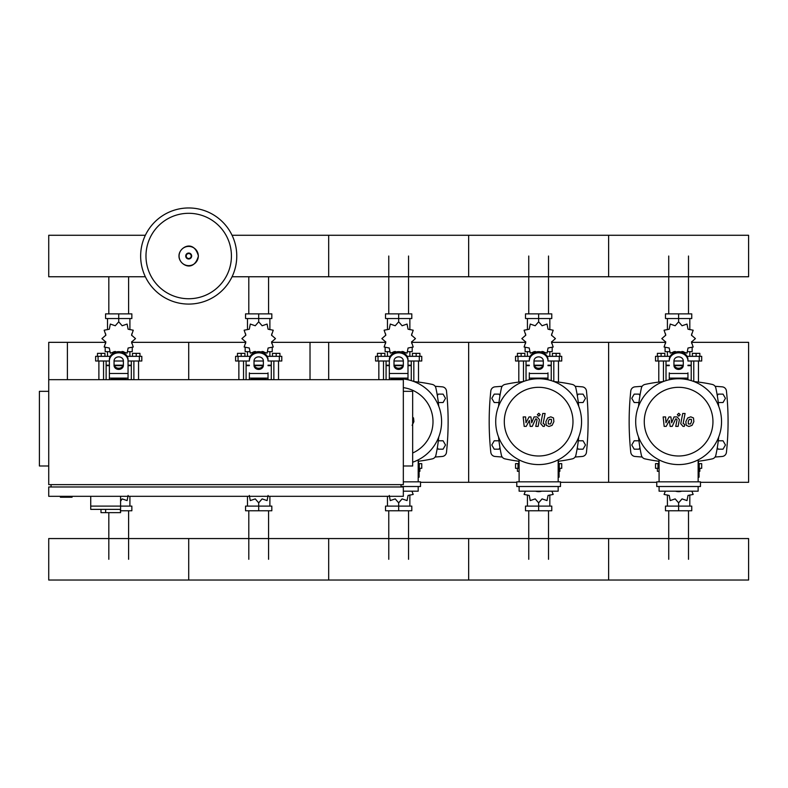 <?xml version="1.0" encoding="UTF-8"?>
<svg xmlns="http://www.w3.org/2000/svg" width="788" height="788" viewBox="0 0 788 788"><rect width="100%" height="100%" fill="white"/><g stroke="black" fill="none" stroke-linecap="round" stroke-linejoin="round"><path stroke-width="1.18" d="M403.328 391.331L412.666 391.331L412.666 465.984L403.328 465.984M401.003 486.974L401.003 484.64M403.328 486.974L403.328 496.312L48.728 496.312L48.728 486.974L403.328 486.974M403.328 379.668L403.328 484.64L48.728 484.64L48.728 379.668L403.328 379.668M60.4 496.312L60.4 497.238L72.063 497.238L72.063 496.312M48.728 391.331L39.4 391.331L39.4 465.984L48.728 465.984M51.062 486.974L51.062 484.64M328.675 379.668L310.019 379.668L310.019 342.337L328.675 342.337L328.675 379.668M67.394 379.668L48.728 379.668L48.728 342.337L67.394 342.337L67.394 379.668M90.728 496.312L90.728 506.103L131.852 506.103L131.852 510.772L120.584 510.772M120.584 496.312L120.584 512.643L120.318 509.373L90.728 509.373L90.728 506.103L120.584 506.103M105.651 509.373L105.651 512.643L120.318 512.643M90.728 509.373L100.992 509.373L100.992 512.643L105.651 512.643M668.726 313.88L668.726 256.021M688.505 313.88L688.505 256.021M528.748 313.88L528.748 256.021M548.527 313.88L548.527 256.021M388.77 313.88L388.77 256.021M408.558 313.88L408.558 256.021M248.801 313.88L248.801 276.755M268.58 313.88L268.58 276.755M108.823 313.88L108.823 276.755M128.611 313.88L128.611 276.755M688.505 510.772L688.505 559.293M668.726 510.772L668.726 559.293M548.527 510.772L548.527 559.293M528.748 510.772L528.748 559.293M408.558 510.772L408.558 559.293M388.77 510.772L388.77 559.293M268.58 510.772L268.58 559.293M248.801 510.772L248.801 559.293M128.611 510.772L128.611 559.293M108.823 512.643L108.823 559.293M718.282 402.53L723.029 402.53L725.452 398.324L723.029 394.128L718.183 394.128L717.297 395.665M578.313 402.53L583.061 402.53L585.484 398.324L583.061 394.128L578.205 394.128L577.318 395.665M438.335 402.53L443.083 402.53L445.506 398.324L443.083 394.128L438.236 394.128L437.35 395.665M639.935 395.665L639.048 394.128L634.192 394.128L631.769 398.324L634.192 402.53L638.94 402.53M499.956 395.665L499.07 394.128L494.224 394.128L491.801 398.324L494.224 402.53L498.971 402.53M717.297 447.653L718.183 449.18L723.029 449.18L725.452 444.984L723.029 440.787L718.282 440.787M577.318 447.653L578.205 449.18L583.061 449.18L585.484 444.984L583.061 440.787L578.313 440.787M437.35 447.653L438.236 449.18L443.083 449.18L445.506 444.984L443.083 440.787L438.335 440.787M638.94 440.787L634.192 440.787L631.769 444.984L634.192 449.18L639.048 449.18L639.935 447.653M498.971 440.787L494.224 440.787L491.801 444.984L494.224 449.18L499.07 449.18L499.956 447.653M236.764 256.021A48.058 48.058 0 0 1 188.706 304.079A48.058 48.058 0 0 1 140.648 256.021A48.058 48.058 0 0 1 188.706 207.963A48.058 48.058 0 0 1 236.764 256.021A48.058 48.058 0 0 0 188.706 207.963A48.058 48.058 0 0 0 140.648 256.021M188.706 213.302A42.719 42.719 0 0 1 231.426 256.021A42.719 42.719 0 0 1 188.706 298.741A42.719 42.719 0 0 1 145.977 256.021A42.719 42.719 0 0 1 188.706 213.302M232.056 276.755L748.6 276.755L748.6 235.277L608.622 235.277L608.622 276.755L608.622 235.277L468.653 235.277L468.653 276.755L468.653 235.277L328.675 235.277L328.675 276.755L328.675 235.277L232.056 235.277M145.356 235.277L48.728 235.277L48.728 276.755L145.356 276.755M693.775 381.5L693.775 361.002M698.444 382.072L698.444 361.002M692.376 356.334L692.376 353.349L696.109 353.349L696.109 356.334M696.109 353.349L699.842 353.349L699.842 356.334M658.788 382.072L658.788 361.002M663.447 381.5L663.447 361.002M657.379 356.334L657.379 353.349L661.112 353.349L661.112 356.334M661.112 353.349L664.845 353.349L664.845 356.334M681.246 352L682.053 351.448L687.008 353.152L688.013 348.01L693.164 347.006L691.46 342.051L695.41 338.604L691.46 335.166L693.164 330.211L688.013 329.207L687.008 324.055L682.053 325.759L678.616 321.809L675.168 325.759L670.214 324.055L669.209 329.207L664.067 330.211L665.771 335.166L661.812 338.604L665.771 342.051L664.067 347.006L669.209 348.01L670.214 353.152L675.168 351.448L675.976 352M692.14 347.725L692.14 351.665L687.855 351.665M683.423 351.665L681.65 351.665M691.677 335.57L691.618 333.935M678.616 321.809L678.616 318.539L665.486 318.539L665.486 313.88L691.746 313.88L691.746 318.539L678.616 318.539L678.616 313.88M667.416 351.665L667.416 356.334M689.815 351.665L689.815 356.334M689.815 329.689L689.815 318.539M667.416 329.689L667.416 318.539M665.614 333.935L665.545 335.57M675.582 351.665L673.809 351.665M669.376 351.665L665.082 351.665L665.082 347.725M682.969 365.671L674.262 365.671M669.278 365.671L666.018 365.671L666.018 380.624M683.137 365.199L674.085 365.199M669.278 365.199L666.018 365.199L666.481 365.671M687.944 361.002L701.704 361.002L701.704 356.334L687.067 356.334M673.947 361.002L683.275 361.002M670.155 356.334L655.518 356.334L655.518 361.002L669.278 361.002M691.214 361.002L691.214 365.199L687.944 365.199M691.214 380.624L691.214 365.671L687.944 365.671M553.806 381.5L553.806 361.002M558.465 382.072L558.465 361.002M552.408 356.334L552.408 353.349L556.141 353.349L556.141 356.334M556.141 353.349L559.864 353.349L559.864 356.334M518.809 382.072L518.809 361.002M523.478 381.5L523.478 361.002M517.411 356.334L517.411 353.349L521.144 353.349L521.144 356.334M521.144 353.349L524.877 353.349L524.877 356.334M541.277 352L542.085 351.448L547.039 353.152L548.044 348.01L553.186 347.006L551.482 342.051L555.432 338.604L551.482 335.166L553.186 330.211L548.044 329.207L547.039 324.055L542.085 325.759L538.637 321.809L535.2 325.759L530.245 324.055L529.24 329.207L524.089 330.211L525.793 335.166L521.843 338.604L525.793 342.051L524.089 347.006L529.24 348.01L530.245 353.152L535.2 351.448L536.007 352M552.171 347.725L552.171 351.665L547.877 351.665M543.444 351.665L541.671 351.665M551.708 335.57L551.639 333.935M538.637 321.809L538.637 318.539L525.507 318.539L525.507 313.88L551.767 313.88L551.767 318.539L538.637 318.539L538.637 313.88M527.438 351.665L527.438 356.334M549.837 351.665L549.837 356.334M549.837 329.689L549.837 318.539M527.438 329.689L527.438 318.539M525.635 333.935L525.576 335.57M535.604 351.665L533.831 351.665M529.398 351.665L525.113 351.665L525.113 347.725M542.991 365.671L534.284 365.671M529.309 365.671L526.039 365.671L526.039 380.624M543.159 365.199L534.116 365.199M529.309 365.199L526.039 365.199L526.512 365.671M547.975 361.002L561.736 361.002L561.736 356.334L547.099 356.334M533.978 361.002L543.306 361.002M530.186 356.334L515.539 356.334L515.539 361.002L529.309 361.002M551.236 361.002L551.236 365.199L547.975 365.199M551.236 380.624L551.236 365.671L547.975 365.671M413.828 381.5L413.828 361.002M418.497 382.072L418.497 361.002M412.429 356.334L412.429 353.349L416.163 353.349L416.163 356.334M416.163 353.349L419.896 353.349L419.896 356.334M378.841 379.668L378.841 361.002M383.5 379.668L383.5 361.002M377.432 356.334L377.432 353.349L381.165 353.349L381.165 356.334M381.165 353.349L384.899 353.349L384.899 356.334M401.299 352L402.107 351.448L407.061 353.152L408.066 348.01L413.207 347.006L411.513 342.051L415.463 338.604L411.513 335.166L413.207 330.211L408.066 329.207L407.061 324.055L402.107 325.759L398.669 321.809L395.221 325.759L390.267 324.055L389.262 329.207L384.12 330.211L385.825 335.166L381.865 338.604L385.825 342.051L384.12 347.006L389.262 348.01L390.267 353.152L395.221 351.448L396.029 352M412.193 347.725L412.193 351.665L407.908 351.665M403.476 351.665L401.703 351.665M411.73 335.57L411.671 333.935M398.669 321.809L398.669 318.539L385.529 318.539L385.529 313.88L411.799 313.88L411.799 318.539L398.669 318.539L398.669 313.88M387.469 351.665L387.469 356.334M409.868 351.665L409.868 356.334M409.868 329.689L409.868 318.539M387.469 329.689L387.469 318.539M385.667 333.935L385.598 335.57M395.635 351.665L393.862 351.665M389.43 351.665L385.135 351.665L385.135 347.725M403.023 365.671L394.315 365.671M389.331 365.671L386.071 365.671L386.071 379.668M403.19 365.199L394.138 365.199M389.331 365.199L386.071 365.199L386.534 365.671M407.997 361.002L421.757 361.002L421.757 356.334L407.12 356.334M394 361.002L403.328 361.002M390.208 356.334L375.571 356.334L375.571 361.002L389.331 361.002M411.267 361.002L411.267 365.199L407.997 365.199M411.267 380.624L411.267 365.671L407.997 365.671M273.86 379.668L273.86 361.002M278.519 379.668L278.519 361.002M272.461 356.334L272.461 353.349L276.184 353.349L276.184 356.334M276.184 353.349L279.917 353.349L279.917 356.334M238.862 379.668L238.862 361.002M243.531 379.668L243.531 361.002M237.464 356.334L237.464 353.349L241.197 353.349L241.197 356.334M241.197 353.349L244.93 353.349L244.93 356.334M261.33 352L262.138 351.448L267.093 353.152L268.097 348.01L273.239 347.006L271.535 342.051L275.485 338.604L271.535 335.166L273.239 330.211L268.097 329.207L267.093 324.055L262.138 325.759L258.691 321.809L255.253 325.759L250.298 324.055L249.294 329.207L244.142 330.211L245.846 335.166L241.896 338.604L245.846 342.051L244.142 347.006L249.294 348.01L250.298 353.152L255.253 351.448L256.051 352M272.224 347.725L272.224 351.665L267.93 351.665M263.497 351.665L261.724 351.665M271.752 335.57L271.693 333.935M258.691 321.809L258.691 318.539L245.561 318.539L245.561 313.88L271.821 313.88L271.821 318.539L258.691 318.539L258.691 313.88M247.491 351.665L247.491 356.334M269.89 351.665L269.89 356.334M269.89 329.689L269.89 318.539M247.491 329.689L247.491 318.539M245.689 333.935L245.629 335.57M255.657 351.665L253.884 351.665M249.451 351.665L245.157 351.665L245.157 347.725M263.044 365.671L254.337 365.671M249.363 365.671L246.092 365.671L246.092 379.668M263.212 365.199L254.169 365.199M249.363 365.199L246.092 365.199L246.565 365.671M268.028 361.002L281.789 361.002L281.789 356.334L267.152 356.334M254.022 361.002L263.359 361.002M250.239 356.334L235.592 356.334L235.592 361.002L249.363 361.002M271.289 361.002L271.289 365.199L268.028 365.199M271.289 379.668L271.289 365.671L268.028 365.671M133.881 379.668L133.881 361.002M138.55 379.668L138.55 361.002M132.482 356.334L132.482 353.349L136.216 353.349L136.216 356.334M136.216 353.349L139.949 353.349L139.949 356.334M98.884 379.668L98.884 361.002M103.553 379.668L103.553 361.002M97.485 356.334L97.485 353.349L101.219 353.349L101.219 356.334M101.219 353.349L104.952 353.349L104.952 356.334M121.352 352L122.16 351.448L127.114 353.152L128.119 348.01L133.261 347.006L131.566 342.051L135.516 338.604L131.566 335.166L133.261 330.211L128.119 329.207L127.114 324.055L122.16 325.759L118.722 321.809L115.275 325.759L110.32 324.055L109.315 329.207L104.174 330.211L105.878 335.166L101.918 338.604L105.878 342.051L104.174 347.006L109.315 348.01L110.32 353.152L115.275 351.448L116.082 352M132.246 347.725L132.246 351.665L127.961 351.665M123.529 351.665L121.756 351.665M131.783 335.57L131.724 333.935M118.722 321.809L118.722 318.539L105.582 318.539L105.582 313.88L131.852 313.88L131.852 318.539L118.722 318.539L118.722 313.88M107.523 351.665L107.523 356.334M129.912 351.665L129.912 356.334M129.912 329.689L129.912 318.539M107.523 329.689L107.523 318.539M105.72 333.935L105.651 335.57M115.688 351.665L113.915 351.665M109.473 351.665L105.188 351.665L105.188 347.725M123.066 365.671L114.368 365.671M109.384 365.671L106.124 365.671L106.124 379.668M123.243 365.199L114.191 365.199M109.384 365.199L106.124 365.199L106.587 365.671M128.05 361.002L141.81 361.002L141.81 356.334L127.173 356.334M114.053 361.002L123.381 361.002M110.261 356.334L95.624 356.334L95.624 361.002L109.384 361.002M131.32 361.002L131.32 365.199L128.05 365.199M131.32 379.668L131.32 365.671L128.05 365.671M659.083 468.318L655.518 468.318L655.518 463.649L659.083 463.649M698.138 463.649L701.704 463.649L701.704 468.318L699.074 468.318M658.788 461.236L658.788 463.649M659.083 471.303L657.379 471.303L657.379 468.318M698.444 461.236L698.444 463.649M699.842 468.318L699.842 471.303L699.074 471.303M665.367 491.18L664.067 494.44L669.209 495.445L670.214 500.587L675.168 498.893L678.616 502.842L682.053 498.893L687.008 500.587L688.013 495.445L693.164 494.44L691.864 491.18M678.616 502.842L678.616 506.103L691.746 506.103L691.746 510.772L665.486 510.772L665.486 506.103L678.616 506.103L678.616 510.772M667.416 494.962L667.416 506.103M689.815 494.962L689.815 506.103M519.115 468.318L515.539 468.318L515.539 463.649L519.115 463.649M558.17 463.649L561.736 463.649L561.736 468.318L559.096 468.318M518.809 461.236L518.809 463.649M519.115 471.303L517.411 471.303L517.411 468.318M558.465 461.236L558.465 463.649M559.864 468.318L559.864 471.303L559.096 471.303M525.389 491.18L524.089 494.44L529.24 495.445L530.245 500.587L535.2 498.893L538.637 502.842L542.085 498.893L547.039 500.587L548.044 495.445L553.186 494.44L551.886 491.18M538.637 502.842L538.637 506.103L551.767 506.103L551.767 510.772L525.507 510.772L525.507 506.103L538.637 506.103L538.637 510.772M527.438 494.962L527.438 506.103M549.837 494.962L549.837 506.103M418.192 463.649L421.757 463.649L421.757 468.318L419.127 468.318M418.497 461.236L418.497 463.649M419.896 468.318L419.896 471.303L419.127 471.303M389.262 495.445L390.267 500.587L395.221 498.893L398.669 502.842L402.107 498.893L407.061 500.587L408.066 495.445L413.207 494.44L411.917 491.18M398.669 502.842L398.669 506.103L411.799 506.103L411.799 510.772L385.529 510.772L385.529 506.103L398.669 506.103L398.669 510.772M387.469 496.312L387.469 506.103M409.868 494.962L409.868 506.103M249.294 495.445L250.298 500.587L255.253 498.893L258.691 502.842L262.138 498.893L267.093 500.587L268.097 495.445M258.691 502.842L258.691 506.103L271.821 506.103L271.821 510.772L245.561 510.772L245.561 506.103L258.691 506.103L258.691 510.772M247.491 496.312L247.491 506.103M269.89 496.312L269.89 506.103M120.584 501.227L122.16 498.893L127.114 500.587L128.119 495.445M129.912 496.312L129.912 506.103M748.6 559.293L748.6 580.037L608.622 580.037L608.622 538.559L608.622 580.037L468.653 580.037L468.653 538.559L468.653 580.037L328.675 580.037L328.675 538.559L328.675 580.037L188.706 580.037L188.706 538.559L188.706 580.037L48.728 580.037L48.728 538.559L748.6 538.559L748.6 559.293M691.401 419.364L689.205 419.364L688.22 421.649L688.318 423.954L690.505 423.954L691.5 421.649L691.401 419.364M687.648 417.985L685.865 421.649L686.22 425.333L688.909 426.485L692.071 425.333L693.854 421.649L693.499 417.985L690.79 416.822L687.648 417.985M682.733 413.473L680.743 423.678L682.979 426.377L684.319 426.377L684.703 424.387L683.127 423.53L685.087 413.473L682.733 413.473M678.773 416.123L680.202 414.695L678.773 413.267L677.345 414.695L678.773 416.123M666.215 426.377L669.337 420.447L670.164 426.377L672.223 426.377L675.621 418.921L676.35 418.921L677.02 419.777L675.749 426.387L678.113 426.387L679.404 419.62L677.168 416.931L674.045 416.931L671.681 422.772L670.874 416.931L669.032 416.931L665.978 422.772L665.594 416.931L663.161 416.931L664.156 426.377L666.215 426.377M551.423 419.364L549.236 419.364L548.241 421.649L548.34 423.954L550.536 423.954L551.521 421.649L551.423 419.364M547.67 417.985L545.887 421.649L546.242 425.333L548.931 426.485L552.102 425.333L553.885 421.649L553.521 417.985L550.812 416.822L547.67 417.985M542.755 413.473L540.775 423.678L543.001 426.377L544.341 426.377L544.735 424.387L543.159 423.53L545.109 413.473L542.755 413.473M538.795 416.123L540.233 414.695L538.795 413.267L537.367 414.695L538.795 416.123M526.236 426.377L529.369 420.447L530.196 426.377L532.255 426.377L535.643 418.921L536.382 418.921L537.052 419.777L535.781 426.387L538.135 426.387L539.435 419.62L537.189 416.931L534.067 416.931L531.713 422.772L530.905 416.931L529.063 416.931L526 422.772L525.616 416.931L523.183 416.931L524.178 426.377L526.236 426.377M412.124 425.333L413.907 421.649L413.552 417.985L412.666 417.236M721.542 421.659A42.926 42.926 0 0 1 678.616 464.585A42.926 42.926 0 0 1 635.689 421.659A42.926 42.926 0 0 1 678.616 378.733A42.926 42.926 0 0 1 721.542 421.659M712.953 421.659A34.337 34.337 0 0 1 678.616 455.996A34.337 34.337 0 0 1 644.269 421.659A34.337 34.337 0 0 1 678.616 387.312A34.337 34.337 0 0 1 712.953 421.659M698.138 467.845L699.074 467.845L699.074 477.183L698.138 477.183M656.759 481.842L656.759 486.511L700.473 486.511L700.473 481.842L656.759 481.842M659.083 486.511L659.083 491.18L698.138 491.18L698.138 486.511M698.138 481.842L698.138 459.887M659.083 459.887L659.083 481.842M581.564 421.659A42.926 42.926 0 0 1 538.637 464.585A42.926 42.926 0 0 1 495.711 421.659A42.926 42.926 0 0 1 538.637 378.733A42.926 42.926 0 0 1 581.564 421.659M572.984 421.659A34.337 34.337 0 0 1 538.637 455.996A34.337 34.337 0 0 1 504.3 421.659A34.337 34.337 0 0 1 538.637 387.312A34.337 34.337 0 0 1 572.984 421.659M558.17 467.845L559.096 467.845L559.096 477.183L558.17 477.183M516.78 481.842L516.78 486.511L560.495 486.511L560.495 481.842L516.78 481.842M519.115 486.511L519.115 491.18L558.17 491.18L558.17 486.511M558.17 481.842L558.17 459.887M519.115 459.887L519.115 481.842M389.764 379.668A42.926 42.926 0 0 1 441.595 421.659A42.926 42.926 0 0 1 412.666 462.231M403.328 387.637A34.337 34.337 0 0 1 412.666 453.011M418.192 467.845L419.127 467.845L419.127 477.183L418.192 477.183M401.003 486.511L420.526 486.511L420.526 481.842L403.328 481.842M418.192 481.842L418.192 459.887M403.328 491.18L418.192 491.18L418.192 486.511M249.786 379.668A42.926 42.926 0 0 1 267.595 379.668M109.818 379.668A42.926 42.926 0 0 1 127.617 379.668M718.695 437.025A158.782 158.782 0 0 1 715.829 455.306A4.669 4.669 0 0 1 712.263 458.872A158.782 158.782 0 0 1 698.138 461.276M718.695 406.293A158.782 158.782 0 0 0 715.829 388.011A4.669 4.669 0 0 0 712.263 384.436A158.782 158.782 0 0 0 693.982 381.579M663.25 381.579A158.782 158.782 0 0 0 644.968 384.436A4.669 4.669 0 0 0 641.393 388.011A158.782 158.782 0 0 0 638.536 406.293M659.083 461.276A158.782 158.782 0 0 1 644.968 458.872A4.669 4.669 0 0 1 641.393 455.306A158.782 158.782 0 0 1 638.536 437.025M687.944 372.832L687.944 379.757M669.278 379.757L669.278 372.832M673.947 360.914L673.947 365.376A4.669 4.038 180 0 0 678.616 369.414A4.669 4.038 180 0 0 683.275 365.376L683.275 360.914A4.669 4.038 180 0 0 678.616 356.875A4.669 4.038 180 0 0 673.947 360.914M683.275 364.214A4.669 4.038 0 0 1 678.616 368.252A4.669 4.038 0 0 1 673.947 364.214M687.944 360.914A9.328 8.077 180 0 0 678.616 352.837A9.328 8.077 180 0 0 669.278 360.914M669.278 359.752A9.328 8.077 -0 0 1 678.616 351.665A9.328 8.077 -0 0 1 687.944 359.752M675.483 491.18A9.328 8.077 0 0 0 681.738 491.18M578.717 437.025A158.782 158.782 0 0 1 575.861 455.306A4.669 4.669 0 0 1 572.285 458.872A158.782 158.782 0 0 1 558.17 461.276M578.717 406.293A158.782 158.782 0 0 0 575.861 388.011A4.669 4.669 0 0 0 572.285 384.436A158.782 158.782 0 0 0 554.003 381.579M523.271 381.579A158.782 158.782 0 0 0 504.99 384.436A4.669 4.669 0 0 0 501.424 388.011A158.782 158.782 0 0 0 498.558 406.293M519.115 461.276A158.782 158.782 0 0 1 504.99 458.872A4.669 4.669 0 0 1 501.424 455.306A158.782 158.782 0 0 1 498.558 437.025M547.975 372.832L547.975 379.757M529.309 379.757L529.309 372.832M533.978 360.914L533.978 365.376A4.669 4.038 180 0 0 538.637 369.414A4.669 4.038 180 0 0 543.306 365.376L543.306 360.914A4.669 4.038 180 0 0 538.637 356.875A4.669 4.038 180 0 0 533.978 360.914M543.306 364.214A4.669 4.038 0 0 1 538.637 368.252A4.669 4.038 0 0 1 533.978 364.214M547.975 360.914A9.328 8.077 180 0 0 538.637 352.837A9.328 8.077 180 0 0 529.309 360.914M529.309 359.752A9.328 8.077 -0 0 1 538.637 351.665A9.328 8.077 -0 0 1 547.975 359.752M535.515 491.18A9.328 8.077 0 0 0 541.76 491.18M438.749 437.025A158.782 158.782 0 0 1 435.882 455.306A4.669 4.669 0 0 1 432.316 458.872A158.782 158.782 0 0 1 418.192 461.276M438.749 406.293A158.782 158.782 0 0 0 435.882 388.011A4.669 4.669 0 0 0 432.316 384.436A158.782 158.782 0 0 0 414.035 381.579M435.882 455.306A4.669 4.669 0 0 1 432.316 458.872M389.331 379.668L389.331 359.752A9.328 8.077 -0 0 1 398.669 351.665A9.328 8.077 -0 0 1 407.997 359.752L407.997 379.757M394 360.914L394 365.376A4.669 4.038 180 0 0 398.669 369.414A4.669 4.038 180 0 0 403.328 365.376L403.328 360.914A4.669 4.038 180 0 0 398.669 356.875A4.669 4.038 180 0 0 394 360.914M403.328 364.214A4.669 4.038 0 0 1 398.669 368.252A4.669 4.038 0 0 1 394 364.214M389.331 359.752L389.331 372.832M407.997 360.914A9.328 8.077 180 0 0 398.669 352.837A9.328 8.077 180 0 0 389.331 360.914M268.028 372.832L268.028 379.668M249.363 379.668L249.363 372.832M254.022 360.914L254.022 365.376A4.669 4.038 180 0 0 258.691 369.414A4.669 4.038 180 0 0 263.359 365.376L263.359 360.914A4.669 4.038 180 0 0 258.691 356.875A4.669 4.038 180 0 0 254.022 360.914M263.359 364.214A4.669 4.038 0 0 1 258.691 368.252A4.669 4.038 0 0 1 254.022 364.214M268.028 360.914A9.328 8.077 180 0 0 258.691 352.837A9.328 8.077 180 0 0 249.363 360.914M249.363 359.752A9.328 8.077 -0 0 1 258.691 351.665A9.328 8.077 -0 0 1 268.028 359.752M109.384 379.668L109.384 359.752A9.328 8.077 -0 0 1 118.722 351.665A9.328 8.077 -0 0 1 128.05 359.752L128.05 379.668M114.053 360.914L114.053 365.376A4.669 4.038 180 0 0 118.722 369.414A4.669 4.038 180 0 0 123.381 365.376L123.381 360.914A4.669 4.038 180 0 0 118.722 356.875A4.669 4.038 180 0 0 114.053 360.914M123.381 364.214A4.669 4.038 0 0 1 118.722 368.252A4.669 4.038 0 0 1 114.053 364.214M109.384 359.752L109.384 372.832M128.05 360.914A9.328 8.077 180 0 0 118.722 352.837A9.328 8.077 180 0 0 109.384 360.914M642.151 386.297A525.419 525.419 0 0 0 635.039 386.839A4.669 4.669 0 0 0 630.784 390.996A288.684 288.684 0 0 0 630.784 452.322A4.669 4.669 0 0 0 635.039 456.469A525.419 525.419 0 0 0 642.151 457.02M715.08 457.02A525.419 525.419 0 0 0 722.182 456.469A4.669 4.669 0 0 0 726.438 452.322A288.684 288.684 0 0 0 726.438 390.996A4.669 4.669 0 0 0 722.182 386.839A525.419 525.419 0 0 0 715.08 386.297M502.173 386.297A525.419 525.419 0 0 0 495.071 386.839A4.669 4.669 0 0 0 490.816 390.996A288.684 288.684 0 0 0 490.816 452.322A4.669 4.669 0 0 0 495.071 456.469A525.419 525.419 0 0 0 502.173 457.02M575.102 457.02A525.419 525.419 0 0 0 582.214 456.469A4.669 4.669 0 0 0 586.459 452.322A288.684 288.684 0 0 0 586.459 390.996A4.669 4.669 0 0 0 582.214 386.839A525.419 525.419 0 0 0 575.102 386.297M435.134 457.02A525.419 525.419 0 0 0 442.235 456.469A4.669 4.669 0 0 0 446.491 452.322A288.684 288.684 0 0 0 446.491 390.996A4.669 4.669 0 0 0 442.235 386.839A525.419 525.419 0 0 0 435.134 386.297M700.473 482.315L748.6 482.315L748.6 342.337L691.677 342.337M551.708 342.337L608.622 342.337L608.622 482.315L608.622 342.337L665.545 342.337M560.495 482.315L656.759 482.315M411.73 342.337L468.653 342.337L468.653 482.315L468.653 342.337L525.576 342.337M420.526 482.315L516.78 482.315M328.675 342.337L385.598 342.337M131.783 342.337L188.706 342.337L188.706 379.668L188.706 342.337L245.629 342.337M271.752 342.337L310.019 342.337M67.394 342.337L105.651 342.337M198.32 256.021A9.614 9.614 0 0 1 188.706 265.635A9.614 9.614 0 0 1 179.083 256.021A9.614 9.614 0 0 1 188.706 246.408A9.614 9.614 0 0 1 198.32 256.021M191.671 256.021A2.965 2.965 0 0 1 188.706 258.986A2.965 2.965 0 0 1 185.732 256.021A2.965 2.965 0 0 1 188.706 253.056A2.965 2.965 0 0 1 191.671 256.021M191.179 256.021A2.472 2.472 0 0 1 188.706 258.494A2.472 2.472 0 0 1 186.234 256.021A2.472 2.472 0 0 1 188.706 253.549A2.472 2.472 0 0 1 191.179 256.021M699.242 361.002L699.242 356.334M657.98 361.002L657.98 356.334M559.273 361.002L559.273 356.334M518.011 361.002L518.011 356.334M419.295 361.002L419.295 356.334M378.033 361.002L378.033 356.334M279.326 361.002L279.326 356.334M238.065 361.002L238.065 356.334M139.348 361.002L139.348 356.334M98.086 361.002L98.086 356.334M699.242 463.649L699.242 468.318M657.98 463.649L657.98 468.318M559.273 463.649L559.273 468.318M518.011 463.649L518.011 468.318M419.295 463.649L419.295 468.318M687.944 378.122L669.278 378.122M687.944 373.463L669.278 373.463M547.975 378.122L529.309 378.122M547.975 373.463L529.309 373.463M407.997 378.122L389.331 378.122M407.997 373.463L389.331 373.463M268.028 378.122L249.363 378.122M268.028 373.463L249.363 373.463M128.05 378.122L109.384 378.122M128.05 373.463L109.384 373.463M179.004 256.021C178.551 264.315 193.621 273.574 198.409 256.021C193.621 238.468 178.551 247.727 179.004 256.021M691.677 341.637L691.677 343.41M665.545 341.637L665.545 343.41M666.018 361.002L666.018 365.199M551.708 341.637L551.708 343.41M525.576 341.637L525.576 343.41M526.039 361.002L526.039 365.199M411.73 341.637L411.73 343.41M385.598 341.637L385.598 343.41M386.071 361.002L386.071 365.199M271.752 341.637L271.752 343.41M245.629 341.637L245.629 343.41M246.092 361.002L246.092 365.199M131.783 341.637L131.783 343.41M105.651 341.637L105.651 343.41M106.124 361.002L106.124 365.199"/></g></svg>
